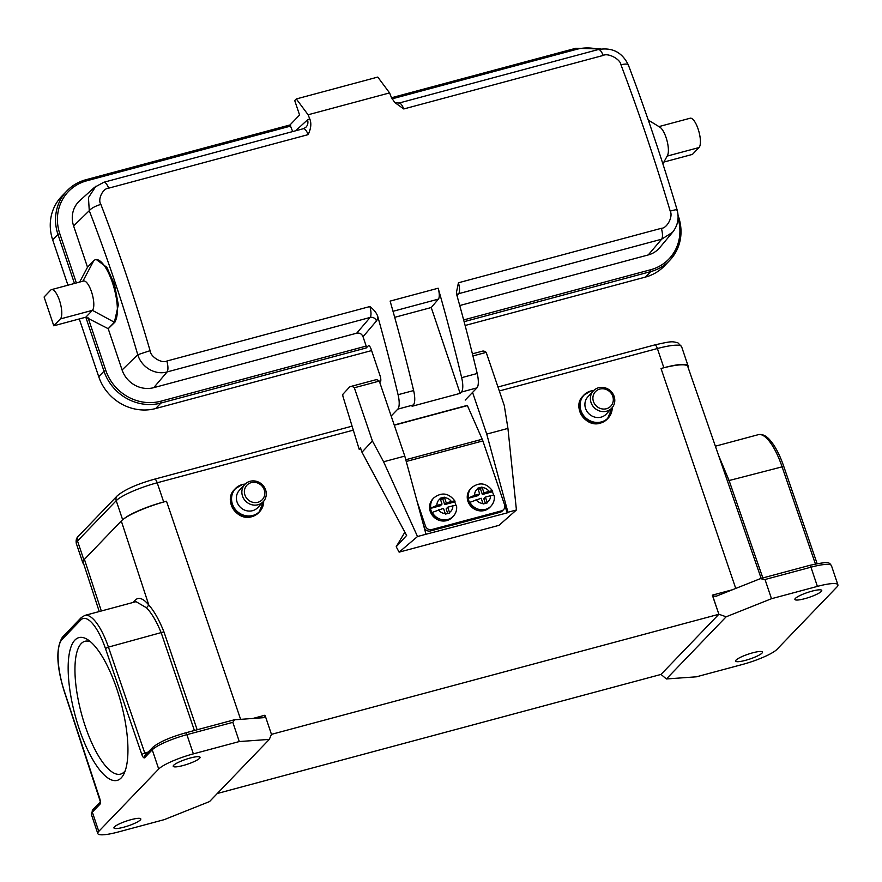 <?xml version="1.0" encoding="UTF-8"?>
<svg xmlns="http://www.w3.org/2000/svg" width="882" height="882" viewBox="0 0 882 882"><rect width="100%" height="100%" fill="white"/><g stroke="black" fill="none" stroke-linecap="round" stroke-linejoin="round"><path stroke-width="1.32" d="M452.378 517.238L453.414 516.113A13.395 12.425 -137.3 0 1 432.246 512.42L431.982 512.707A13.395 12.425 -137.3 0 1 431.066 510.601A13.395 12.425 -137.3 0 1 430.515 508.396L430.78 508.109A13.395 12.425 -137.3 0 1 433.735 497.955L432.687 499.08A13.395 12.425 42.7 0 0 430.284 511.45A13.395 12.425 42.7 0 0 430.361 511.67A13.395 12.425 42.7 0 0 452.378 517.238C443.525 523.544 436.182 521.714 430.328 511.747C428.784 506.941 429.567 502.718 432.687 499.08M455.939 505.364A13.395 12.425 -137.3 0 0 455.564 504.03A13.395 12.425 -137.3 0 0 454.638 501.924L455.024 501.23M447.714 513.478L446.16 508.903L447.725 507.205L452.841 505.838C455.652 505.154 456.821 505.199 456.369 505.948M454.638 501.924L444.704 504.592L442.753 498.837L440.471 499.455M442.025 504.03L436.91 505.408A8.236 7.651 -137.3 0 1 440.261 498.837L442.025 504.03L440.46 505.728L430.515 508.396M452.841 505.838A8.236 7.651 -137.3 0 1 449.489 512.409L449.677 512.96L445.432 514.096L443.492 508.341L432.246 512.42M449.489 512.409L447.725 507.205M436.91 505.408L430.78 508.109M440.261 498.837L440.063 498.297L444.308 497.161L444.495 497.702A8.236 7.651 -137.3 0 1 451.375 501.527C454.197 500.844 455.377 500.877 454.903 501.637M442.753 498.837L444.308 497.161M444.704 504.592L446.259 502.894L444.495 497.702M446.259 502.894L451.375 501.527M399.116 552.154L396.205 546.741L406.635 535.44L361.973 452.223L372.391 440.923L354.332 387.771A24.718 7.96 -105 0 0 350.617 386.525L375.589 379.822A24.718 7.96 75 0 1 379.293 381.079L404.783 456.093L425.995 534.249L417.517 536.521L399.116 552.154L499.003 525.341L516.422 509.972L507.944 512.255L486.732 434.098L472.576 392.424M396.205 546.741L404.871 532.166M361.973 452.223L360.495 447.869L359.183 449.28L360.826 448.839M359.183 449.28L343.12 396.977A2.58 0.827 -105 0 1 343.032 394.111L349.217 387.407A24.718 7.96 -105 0 1 350.617 386.525M504.747 505.463L507.249 512.85L507.944 512.255M516.422 509.972L507.933 428.409L504.272 405.533L486.203 352.381L472.928 355.942M507.249 512.85L425.995 534.249M404.783 456.093L383.593 461.782L417.517 536.521M372.391 440.923L383.593 461.782M354.332 387.771L379.293 381.079M507.933 428.409L486.732 434.098M472.41 353.836L482.498 351.135A24.718 7.96 75 0 1 486.203 352.381M795.377 598.404A14.167 2.558 161.4 0 0 794.903 599.451A14.167 2.558 161.4 0 0 806.898 598.073A14.167 2.558 161.4 0 0 821.274 591.458A14.167 2.558 161.4 0 0 821.748 590.411A14.167 2.558 161.4 0 0 809.753 591.789A14.167 2.558 161.4 0 0 795.377 598.404M736.106 660.067A14.167 2.558 161.4 0 0 735.632 661.103A14.167 2.558 161.4 0 0 747.638 659.725A14.167 2.558 161.4 0 0 762.004 653.11A14.167 2.558 161.4 0 0 762.478 652.074A14.167 2.558 161.4 0 0 750.483 653.452A14.167 2.558 161.4 0 0 736.106 660.067M783.635 466.446L729.094 480.536L718.598 455.476M661.015 674.41L666.384 678.964L696.416 676.814L742.335 664.499A29.613 5.347 -18.6 0 0 776.987 649.35L836.908 587.004A29.613 5.347 -18.6 0 0 837.9 584.821A29.613 5.347 -18.6 0 0 817.405 586.387L771.485 598.713L765.025 579.507L760.317 578.669L715.941 596.32M761.067 578.405L760.317 578.669M661.015 674.432L217.314 793.491M661.048 674.399L718.841 614.28L271.435 734.364M197.149 729.756L163.931 631.843C159.157 619.892 154.107 610.961 148.804 605.041C143.27 598.338 138.683 596.728 135.056 600.223L132.84 602.538M95.62 612.527L108.949 608.944M114.417 826.919A14.167 2.558 161.4 0 0 113.943 827.955A14.167 2.558 161.4 0 0 125.95 826.577A14.167 2.558 161.4 0 0 140.326 819.962A14.167 2.558 161.4 0 0 140.8 818.915A14.167 2.558 161.4 0 0 128.794 820.304A14.167 2.558 161.4 0 0 114.417 826.919M173.688 765.256A14.167 2.558 161.4 0 0 173.214 766.293A14.167 2.558 161.4 0 0 185.22 764.914A14.167 2.558 161.4 0 0 199.586 758.299A14.167 2.558 161.4 0 0 200.06 757.263A14.167 2.558 161.4 0 0 188.064 758.641A14.167 2.558 161.4 0 0 173.688 765.256M118.287 831.98A29.613 5.347 -18.6 0 1 97.792 833.545A29.613 5.347 -18.6 0 1 98.784 831.362L158.705 769.016A29.613 5.347 -18.6 0 1 193.367 753.867L239.287 741.553L269.308 739.403L209.541 801.573L164.206 819.654L118.287 831.98M239.287 741.553L232.826 722.347L186.896 734.662L193.367 753.867M116.942 689.305A73.912 23.792 75 0 1 123.877 773.999A73.912 23.792 75 0 1 75.069 715.137A73.912 23.792 75 0 1 87.836 639.737A73.912 23.792 75 0 1 116.942 689.305M269.308 739.403L271.447 734.331L265.372 716.272A2.58 0.827 75 0 1 264.909 715.225L252.925 718.444M265.372 716.272L263.52 717.683L234.105 719.822M234.601 719.756L232.826 722.347M123.877 518.814A35.026 6.317 -18.6 0 1 163.677 501.979L166.5 501.219A38.632 6.968 161.4 0 0 121.297 520.975L84.418 559.342A38.632 6.968 161.4 0 0 83.129 562.176L99.225 611.469M99.721 798.442L64.331 691.223A43.78 14.09 75 0 1 62.027 639.483L80.747 620.013A2.58 2.392 -136.1 0 1 81.243 617.598L84.815 615.416L136.049 601.667L146.522 607.797C151.814 613.343 156.731 621.722 161.252 632.923L194.404 730.494M762.831 577.942L729.094 480.536L727.308 480.635L738.102 511.792L687.751 366.449A38.632 6.968 161.4 0 0 661.026 368.5L663.848 367.739A35.026 6.317 -18.6 0 1 688.081 365.887A35.026 6.317 -18.6 0 1 687.96 367.044M738.102 511.792L761.155 578.383M716.636 596.078L712.799 596.188L718.874 614.247L726.151 616.794L771.485 598.713M718.874 614.247L712.336 595.152A2.58 0.827 -105 0 0 712.799 596.188M666.384 678.964L726.151 616.794M90.648 641.887A68.763 22.127 -105 0 0 84.937 641.291A68.763 22.127 -105 0 0 81.387 713.439A68.763 22.127 -105 0 0 120.58 774.109A68.763 22.127 -105 0 0 125.233 770.736M662.9 163.909L667.487 155.453A15.446 4.972 -105 0 0 666.946 140.447A15.446 4.972 -105 0 0 659.901 127.184L648.281 120.084M663.903 162.056L692.436 154.394L699.018 147.548A15.446 4.972 -105 0 0 698.566 130.426A15.446 4.972 -105 0 0 690.165 118.221L658.931 126.6M167.172 371.917L370.12 317.454A10.297 3.319 75 0 0 369.878 306.539C374.023 309.769 376.647 313.066 377.75 316.44A668.821 215.252 75 0 1 398.08 394.717A15.446 4.972 -105 0 1 397.804 409.127L391.167 416.028M368.863 345.722L368.246 345.887A5.149 1.654 75 0 1 368.533 345.711A5.149 1.654 75 0 1 371.179 349.316L380.065 375.721A5.149 1.654 75 0 1 380.363 381.895L379.778 382.501M394.706 317.333L431.243 307.531L460.128 393.361L412.092 406.26L413.338 404.959A15.446 4.972 -105 0 0 413.625 390.55L398.08 394.717M413.625 390.55A668.821 215.252 75 0 0 390.12 301.104L438.167 288.216A10.297 3.319 75 0 1 438.409 299.119L431.243 307.531M465.211 400.075L476.919 387.893A15.446 4.972 -105 0 0 477.206 373.483A668.821 215.252 -105 0 0 456.865 295.194L456.468 292.284L458.42 282.78A10.297 3.319 -105 0 1 458.662 293.684A5.149 4.763 40.4 0 0 456.755 294.731M476.919 387.893L461.385 392.071L460.128 393.361M461.385 392.071A15.446 4.972 -105 0 0 461.661 377.661A668.821 215.252 75 0 0 438.167 288.216M394.739 102.477L398.94 103.062A10.297 3.319 -105 0 1 403.769 108.96L394.816 102.544L391.509 97.715A668.821 215.252 -105 0 0 389.579 92.908L377.783 77.076L296.308 98.949L294.731 100.592L299.571 114.991L290.002 124.957M389.579 92.908L308.105 114.77L296.308 98.949M403.769 108.96L603.233 55.434C608.018 52.7 620.278 59.017 620.961 64.794C638.8 111.97 655.216 160.722 670.199 211.085C673.308 216.443 667.09 228.339 661.401 228.306M459.743 305.536L648.237 254.942A25.754 23.935 43.9 0 0 659.78 247.61L672.624 232.231L661.643 239.209C662.823 237.192 662.746 233.554 661.401 228.295L458.42 282.78M674.234 230.004L672.635 232.198M308.105 114.77A668.821 215.252 75 0 1 310.034 119.577C311.511 123.8 310.894 128.816 308.16 134.626L108.706 188.153C102.951 188.197 97.373 199.409 100.857 204.381C118.982 251.469 135.398 300.233 150.083 350.672C150.414 356.835 161.99 363.836 166.874 361.025C168.208 366.273 168.286 369.911 167.128 371.939C155.32 375.346 141.66 367.529 137.746 354.729C123.282 305.062 107.13 257.048 89.269 210.688L88.454 197.601L95.984 186.113M94.594 187.26L79.733 200.677A25.754 23.935 43.9 0 0 73.614 225.946L87.516 267.235L93.701 260.796A32.965 10.606 -105 0 1 95.499 259.683A32.965 10.606 -105 0 1 113.425 285.735A32.965 10.606 -105 0 1 114.384 322.25L118.342 304.797L114.417 284.169L106.854 267.334L96.226 259.495L95.499 259.683M53.791 325.8L60.384 318.942A15.446 4.972 -105 0 0 59.932 301.831A15.446 4.972 -105 0 0 51.531 289.616A15.446 4.972 -105 0 0 50.682 290.134L44.1 296.991L53.791 325.8L85.819 317.2L92.412 310.343A15.446 4.972 -105 0 0 91.96 293.232A15.446 4.972 -105 0 0 83.558 281.016L51.531 289.616M79.656 282.064L87.516 267.235M88.101 317.807L105.807 370.418L103.999 371.212L85.819 317.2L108.199 328.688L114.384 322.25L92.412 310.343L60.384 318.942M105.807 370.418A44.806 41.641 43.9 0 0 160.844 401.2L366.184 346.086L363.031 336.726C361.785 333.87 359.68 332.69 356.703 333.187L153.722 387.661A25.754 23.935 43.9 0 1 122.091 369.977L108.199 328.688L114.969 322.095M366.184 346.086L366.273 347.938L368.246 345.887M371.609 350.573L155.662 408.531A46.349 43.086 -136.1 0 1 98.729 376.691L79.303 318.953M52.677 239.86A46.349 43.086 -136.1 0 1 61.652 196.355L66.922 190.876A46.349 43.086 43.9 0 0 57.947 234.38L52.677 239.86L67.947 285.206M463.645 319.934L650.651 269.738L650.74 271.59A46.349 43.086 43.9 0 0 669.614 260.499L664.355 265.989A46.349 43.086 -136.1 0 1 645.47 277.069L465.123 325.48M85.973 179.741L290.046 124.946L292.703 131.572M83.592 563.587A35.026 6.317 -18.6 0 1 82.798 562.749A35.026 6.317 -18.6 0 1 83.173 561.15M244.788 484.461L239.32 490.392A12.624 11.709 42.7 0 0 238.504 505.011A12.624 11.709 42.7 0 0 252.583 510.678A12.624 11.709 42.7 0 0 257.864 507.503L263.343 501.571A12.624 11.709 -137.3 0 1 258.051 504.747A12.624 11.709 -137.3 0 1 243.972 499.08A12.624 11.709 -137.3 0 1 244.788 484.461A12.624 11.709 -137.3 0 1 250.08 481.285A12.624 11.709 -137.3 0 1 264.159 486.952A12.624 11.709 -137.3 0 1 263.343 501.571M257.919 502.266A10.562 9.801 -137.3 0 1 244.931 495.045A10.562 9.801 -137.3 0 1 251.249 482.63A10.562 9.801 -137.3 0 1 264.236 489.863A10.562 9.801 -137.3 0 1 257.919 502.266M490.05 507.128L491.098 506.003A13.395 12.425 -137.3 0 1 469.919 502.31L469.665 502.597A13.395 12.425 -137.3 0 1 468.75 500.491A13.395 12.425 -137.3 0 1 468.199 498.286L468.463 497.999A13.395 12.425 -137.3 0 1 471.407 487.834L470.371 488.97A13.395 12.425 42.7 0 0 467.967 501.329A13.395 12.425 42.7 0 0 468.044 501.56A13.395 12.425 42.7 0 0 490.05 507.128C481.208 513.434 473.866 511.604 468.011 501.637C466.457 496.831 467.251 492.608 470.371 488.97M493.611 495.243A13.395 12.425 -137.3 0 0 493.236 493.92A13.395 12.425 -137.3 0 0 492.321 491.814L492.707 491.12C486.478 482.807 479.378 481.715 471.407 487.834M485.398 503.368L483.843 498.793L485.409 497.095L490.513 495.717C493.325 495.045 494.504 495.078 494.041 495.838M492.321 491.814L482.377 494.482L480.425 488.727L478.143 489.345M479.698 493.92L474.593 495.287A8.236 7.651 -137.3 0 1 477.934 488.727L479.698 493.92L478.143 495.618L468.199 498.286M490.513 495.717A8.236 7.651 -137.3 0 1 487.173 502.288L487.349 502.85L483.115 503.986L481.164 498.231L469.919 502.31M487.173 502.288L485.409 497.095M474.593 495.287L468.463 497.999M477.934 488.727L477.746 488.187L481.98 487.04L482.178 487.581A8.236 7.651 -137.3 0 1 489.058 491.406C491.88 490.723 493.049 490.767 492.575 491.528M480.425 488.727L481.98 487.04M482.377 494.482L483.942 492.784L482.178 487.581M483.942 492.784L489.058 491.406M503.644 509.542L502.332 510.954A5.149 4.774 -137.3 0 1 500.182 512.255L501.483 510.843A5.149 4.774 42.7 0 0 504.559 504.791L482.862 440.912A7.729 2.492 -105 0 0 482.211 439.236L467.405 405.588A2.58 0.827 -105 0 1 467.317 405.378L394.221 425.003M417.109 501.483L425.444 526.025A5.149 4.774 42.7 0 0 431.772 529.553L430.471 530.964A5.149 4.774 -137.3 0 1 424.165 527.524M431.772 529.553L501.483 510.843M430.471 530.964L500.182 512.255M593.31 390.924L587.842 396.856A12.624 11.709 42.7 0 0 587.026 411.475A12.624 11.709 42.7 0 0 601.105 417.142A12.624 11.709 42.7 0 0 606.386 413.967L611.854 408.035A12.624 11.709 -137.3 0 1 606.573 411.21A12.624 11.709 -137.3 0 1 592.495 405.544A12.624 11.709 -137.3 0 1 593.31 390.924A12.624 11.709 -137.3 0 1 598.602 387.749A12.624 11.709 -137.3 0 1 612.681 393.416A12.624 11.709 -137.3 0 1 611.854 408.035M606.441 408.73A10.562 9.801 -137.3 0 1 593.454 401.508A10.562 9.801 -137.3 0 1 599.771 389.094A10.562 9.801 -137.3 0 1 612.758 396.327A10.562 9.801 -137.3 0 1 606.441 408.73M445.256 513.545A8.236 7.651 -137.3 0 1 438.376 509.719M815.42 563.984L781.926 466.358A46.349 14.917 -105 0 0 758.311 434.672C762.269 433.911 766.072 435.631 769.743 439.831C775.013 445.774 779.666 454.572 783.712 466.247L817.129 563.642M817.405 586.387L810.944 567.192L765.025 579.507M837.9 584.821L831.439 565.616A29.613 5.347 161.4 0 0 810.944 567.192A2.58 0.827 -105 0 0 809.621 565.384A2.58 0.827 -105 0 0 809.478 565.472M163.931 631.843L108.431 647.101L144.758 752.996L148.264 752.059M80.747 620.013A43.78 14.09 75 0 1 105.432 648.468L141.759 754.353L144.758 752.996A2.58 0.827 -105 0 0 145.75 754.672M99.633 798.177A5.149 1.654 -105 0 1 99.909 804.274A2.58 2.392 -136.1 0 1 100.118 802.212M100.405 801.848L64.243 691.4C56.349 665.778 55.775 647.664 62.523 637.069A2.58 2.392 43.9 0 0 62.027 639.483M134.946 601.965L135.056 600.223M84.815 615.416A46.349 14.917 75 0 1 108.431 647.101L105.432 648.468M158.705 769.016L152.244 749.81A2.58 2.392 -136.1 0 1 152.74 747.396L145.155 755.29A2.58 2.392 43.9 0 0 144.659 757.704A5.149 1.654 -105 0 1 141.759 754.353M99.909 804.274L92.323 812.157L98.784 831.362M92.323 812.157A29.613 5.347 161.4 0 0 91.331 814.34L92.819 809.742A2.58 2.392 43.9 0 0 92.323 812.157M185.429 732.953A2.58 0.827 75 0 1 185.573 732.865A2.58 0.827 75 0 1 186.896 734.662A29.613 5.347 161.4 0 0 152.244 749.81L144.659 757.704M166.5 501.219L240.61 719.326M146.522 607.797L148.804 605.041L121.297 520.975M84.418 559.342L101.298 610.906M735.753 588.459L661.026 368.5M712.336 595.152L732.644 589.694M667.134 156.103L699.018 147.548M369.878 306.539L166.885 361.025M356.703 333.187L370.12 317.454A5.149 4.763 -139.6 0 1 376.471 320.949L363.031 336.726M377.75 316.44A15.446 4.972 75 0 1 376.471 320.949M393.019 311.302L438.409 299.119M413.338 404.959L397.804 409.127M477.206 373.483L461.661 377.661M597.908 49.8C599.495 48.951 601.27 50.836 603.222 55.434M628.216 66.051C628.866 63.945 626.452 63.526 620.961 64.794M676.681 210.081C677.784 209.299 675.623 209.64 670.199 211.085M648.237 254.942L661.643 239.209L458.662 293.684L456.997 295.646M94.561 187.304L103.867 182.243L303.331 128.717A10.297 3.319 75 0 1 308.16 134.626M303.331 128.717L305.69 127.438A7.729 7.21 47.5 0 0 307.531 119.842A18.026 5.799 75 0 1 310.034 119.577M103.381 182.53C104.958 181.681 106.733 183.555 108.706 188.153M89.28 210.688C91.287 208.24 95.146 206.134 100.857 204.381M73.614 225.946L89.269 210.688M82.897 281.204L93.701 260.796M122.091 369.977L137.746 354.729L150.083 350.672M153.722 387.661L167.128 371.928M160.844 401.2L160.932 403.052A46.349 43.086 43.9 0 1 103.999 371.212L98.729 376.691M366.273 347.938L160.932 403.052L155.662 408.531M85.797 179.796A46.349 43.086 43.9 0 0 66.922 190.876C72.159 185.474 78.487 181.758 85.874 179.741L85.797 179.796M464.108 321.676L650.74 271.59L645.47 277.069M678.115 216.851L678.644 216.895C683.66 233.598 680.65 248.14 669.614 260.499A46.349 43.086 43.9 0 0 678.589 217.005L678.06 215.153M650.651 269.738A44.806 41.641 43.9 0 0 678.06 218.516M290.84 126.027L86.679 180.821A44.806 41.641 43.9 0 0 59.756 233.587L57.947 234.38L74.463 283.464M59.756 233.587L76.37 282.946M86.679 180.821L85.874 179.741L290.046 124.946M575.604 48.334L391.52 97.737L575.604 48.334M598.746 49.436A44.806 41.641 43.9 0 0 576.486 49.359L392.049 98.861M576.486 49.359L575.692 48.278L600.951 48.995M295.569 130.801L307.531 119.842M122.642 519.752L116.226 500.689L77.506 540.975L83.889 559.949M154.273 479.345A5.149 1.654 75 0 1 154.559 479.169A5.149 1.654 75 0 1 157.205 482.774L163.677 501.979M353.208 430.173L157.205 482.774A35.026 6.317 161.4 0 0 116.226 500.689A5.149 4.785 -136.1 0 1 117.218 495.849C124.627 489.609 137.074 484.053 154.559 479.169L351.995 426.182M78.498 536.135A5.149 4.785 43.9 0 0 77.506 540.975A35.026 6.317 161.4 0 0 76.337 543.544C75.731 540.247 76.447 537.777 78.498 536.135L117.218 495.849M681.621 346.681A35.026 6.317 161.4 0 0 657.388 348.533A5.149 1.654 -105 0 0 654.731 344.928C672.933 340.794 671.886 341.555 677.795 342.734L681.621 346.681L688.081 365.887M663.848 367.739L657.388 348.533L499.311 390.958M234.336 489.708A16.736 15.534 42.7 0 0 233.256 509.101A16.736 15.534 42.7 0 0 251.921 516.632A16.736 15.534 42.7 0 0 258.944 512.42L251.833 516.687C237.049 521.615 223.234 500.348 234.336 489.708L235.196 488.782A16.736 15.534 -137.3 0 1 242.208 484.571L245.174 484.064M245.097 484.13A16.593 15.391 42.7 0 0 242.352 484.615A16.593 15.391 42.7 0 0 242.241 484.637A16.593 15.391 42.7 0 0 232.44 504.162A16.593 15.391 42.7 0 0 252.825 515.463A16.593 15.391 42.7 0 0 252.936 515.43A16.593 15.391 42.7 0 0 263.641 501.241M242.274 484.549A16.736 15.534 -137.3 0 1 245.163 484.075M263.685 501.174A16.736 15.534 -137.3 0 1 259.793 511.483A16.736 15.534 -137.3 0 1 252.781 515.694A16.736 15.534 -137.3 0 1 234.105 508.175A16.736 15.534 -137.3 0 1 235.196 488.782L242.241 484.549M482.928 503.424A8.236 7.651 -137.3 0 1 476.06 499.598M424.143 527.436L425.444 526.025M394.298 425.212L467.405 405.588M405.775 459.743L482.211 439.236M482.862 440.912L406.249 461.473M582.859 396.172A16.736 15.534 42.7 0 0 581.767 415.565A16.736 15.534 42.7 0 0 600.444 423.095A16.736 15.534 42.7 0 0 607.455 418.884L600.355 423.151C585.571 428.079 571.757 406.811 582.859 396.172L583.719 395.246A16.736 15.534 -137.3 0 1 590.731 391.035M593.619 390.594A16.593 15.391 42.7 0 0 590.863 391.079A16.593 15.391 42.7 0 0 590.764 391.101A16.593 15.391 42.7 0 0 580.962 410.626A16.593 15.391 42.7 0 0 601.348 421.927A16.593 15.391 42.7 0 0 601.458 421.894A16.593 15.391 42.7 0 0 612.152 407.705M593.696 390.517L590.753 391.013A16.736 15.534 -137.3 0 1 593.685 390.539M612.207 407.638A16.736 15.534 -137.3 0 1 608.315 417.947A16.736 15.534 -137.3 0 1 601.303 422.158A16.736 15.534 -137.3 0 1 582.627 414.639A16.736 15.534 -137.3 0 1 583.719 395.246L590.753 391.013M453.414 516.113C456.049 513.126 457.097 509.62 456.534 505.595M455.057 501.219C448.806 492.917 441.695 491.825 433.735 497.955M715.379 446.193L758.311 434.672M761.398 578.327L809.621 565.384C830.657 560.743 829.003 562.815 831.439 565.616M62.523 637.069L81.243 617.598M97.792 833.545L91.331 814.34M152.74 747.396C158.969 742.148 169.906 737.308 185.573 732.865L233.741 719.944M92.819 809.742L100.129 802.135M729.998 488.385L727.308 480.646M398.94 103.062L598.393 49.524C612.251 47.154 622.24 52.314 628.359 65.003C646.01 111.683 662.25 159.929 677.078 209.751M677.067 209.74C679.327 218.052 677.839 225.538 672.602 232.209M82.798 562.749L76.337 543.544M497.966 387L654.731 344.928M263.707 501.152L258.944 512.42M491.098 506.003C493.733 503.005 494.769 499.51 494.218 495.486M612.229 407.616L607.455 418.884"/></g></svg>
